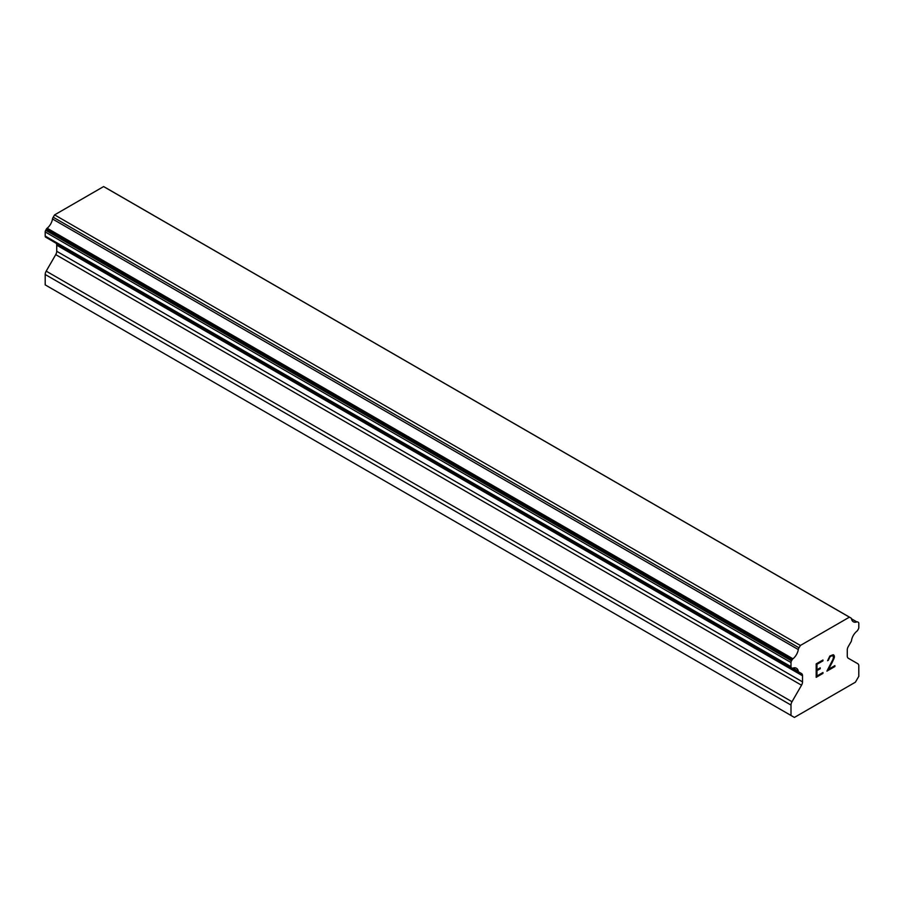 <?xml version="1.0" encoding="UTF-8"?>
<svg xmlns="http://www.w3.org/2000/svg" width="904" height="904" viewBox="0 0 904 904"><rect width="100%" height="100%" fill="white"/><g stroke="black" fill="none" stroke-linecap="round" stroke-linejoin="round"><path stroke-width="1.36" d="M816.967 664.338L816.967 669.717L816.945 664.327L822.922 660.88L816.945 664.327M816.967 669.717L820.222 667.83L820.222 668.734L820.199 667.841M820.222 668.734L816.945 670.598L820.199 668.723M816.967 670.61L816.967 675.977L816.945 670.598M816.967 675.977L822.945 672.531L822.945 673.423L822.922 672.542M816.188 677.299L822.922 673.412L816.188 677.322L816.188 663.898L822.945 659.999L822.945 660.892L822.922 660.01M829.917 656.869L831.996 655.637L829.917 656.869L827.589 660.722L829.861 656.01L833.217 654.711L834.358 656.021L833.77 655.027M834.358 656.021L834.358 657.355L834.335 656.01M834.358 657.355L833.793 658.959L834.335 657.344M833.793 658.959L832.155 662.44L833.77 658.948M832.155 662.44L828.539 669.299L832.132 662.417M828.539 669.299L834.889 665.626L834.889 666.53L834.867 665.638M828.38 660.259L829.895 656.858M827.589 660.7L828.358 660.248M833.047 655.649L832.019 655.649L833.556 656.541L833.036 659.242L826.9 671.141L834.889 666.53M826.911 671.107L834.867 666.519M798.3 671.22L792.921 668.112A9.594 5.537 -60 0 1 796.435 668.248A9.594 5.537 -60 0 1 798.3 671.22A2.396 1.379 -60 0 0 798.774 672.022A2.396 1.379 -60 0 0 799.034 672.124L801.532 673.559A4.791 2.768 -60 0 1 802.526 675.763L802.526 681.865A4.791 2.768 -60 0 1 801.532 685.209L791.994 701.73A4.791 2.768 -60 0 0 791 705.075L791 715.471L794.39 717.426L855.41 682.192L858.8 676.328L858.8 665.932A4.791 2.768 -60 0 0 857.806 663.728L848.268 658.225A4.791 2.768 -60 0 1 847.274 656.033L847.274 649.919A4.791 2.768 -60 0 1 848.268 646.586L850.766 642.247A2.396 1.379 -60 0 0 851.5 640.507A9.594 5.537 -60 0 1 856.879 631.195A2.396 1.379 -60 0 0 857.749 630.156L858.303 629.195A2.396 1.379 -60 0 0 858.8 627.523L858.8 623.387A2.396 1.379 -60 0 0 858.303 622.291L857.715 621.952A2.396 1.379 -60 0 0 856.845 621.918A9.594 5.537 -60 0 1 853.365 621.782A9.594 5.537 -60 0 1 851.5 618.833A2.396 1.379 -60 0 0 851.026 618.042L105.226 187.456A2.396 1.379 120 0 0 104.977 187.365M792.921 668.112A2.396 1.379 -60 0 1 792.051 668.09L791.497 667.762A2.396 1.379 -60 0 1 791 666.666L791 662.53A2.396 1.379 -60 0 1 791.497 660.858L792.085 659.83A2.396 1.379 -60 0 1 792.955 658.79A9.594 5.537 -60 0 0 798.3 649.558A2.396 1.379 -60 0 1 799.023 647.818L800.39 645.456L849.41 617.161L850.777 617.94A2.396 1.379 -60 0 1 851.026 618.042M56.048 243.21A4.791 2.768 -60 0 1 56.726 245.176L56.726 251.278A4.791 2.768 -60 0 1 55.732 254.623L46.194 271.143A4.791 2.768 120 0 0 45.2 274.488L45.2 284.884L791 715.471M46.251 237.503L792.051 668.09L46.251 237.503M849.41 617.161L103.61 186.574L54.59 214.881L53.223 217.231A2.396 1.379 120 0 0 52.5 218.971A9.594 5.537 -60 0 1 47.155 228.215A2.396 1.379 120 0 0 46.285 229.254L45.697 230.283A2.396 1.379 120 0 0 45.2 231.944L45.2 236.091A2.396 1.379 120 0 0 45.697 237.187L791.497 667.762M800.39 645.456L54.59 214.881M799.023 647.818L53.223 217.231M798.3 649.558L52.5 218.971M856.845 621.918L851.5 618.833M792.955 658.79L47.155 228.215M792.085 659.83L46.285 229.254M791.497 660.858L45.697 230.283M791 662.53L45.2 231.944M791 666.666L45.2 236.091M802.526 675.763L56.726 245.176M802.526 681.865L56.726 251.278M801.532 685.209L55.732 254.623M791.994 701.73L46.194 271.143M791 705.075L45.2 274.488M798.774 672.022L52.974 241.436"/></g></svg>
